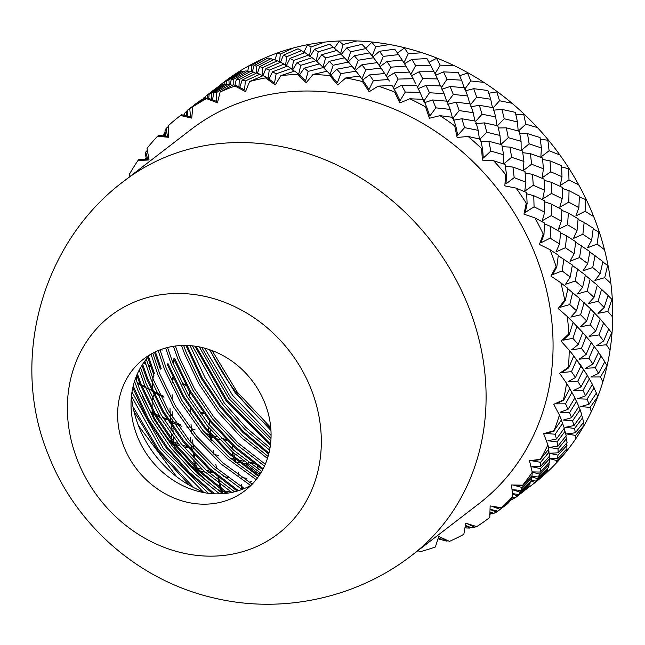 <?xml version="1.0" encoding="UTF-8"?>
<svg xmlns="http://www.w3.org/2000/svg" width="645" height="645" viewBox="0 0 645 645"><rect width="100%" height="100%" fill="white"/><g stroke="black" fill="none" stroke-linecap="round" stroke-linejoin="round"><path stroke-width="0.97" d="M205.723 492.933A104.917 91.856 52.4 0 1 138.828 426.627A104.917 91.856 52.4 0 1 131.419 396.369M251.357 485.04A83.06 72.716 52.4 0 1 238.11 490.813A83.06 72.716 52.4 0 1 145.399 452.137A83.06 72.716 52.4 0 1 150.737 354.274M224.718 501.125A83.06 72.716 -127.6 0 0 245.003 490.643A83.06 72.716 -127.6 0 0 259.193 391.313A83.06 72.716 -127.6 0 0 163.983 348.502A83.06 72.716 -127.6 0 0 143.698 358.983A83.06 72.716 -127.6 0 0 129.508 458.313A83.06 72.716 -127.6 0 0 224.718 501.125M77.747 460.949A137.458 120.333 -127.6 0 0 244.6 551.096A137.458 120.333 -127.6 0 0 310.954 388.677A137.458 120.333 -127.6 0 0 144.093 298.53A137.458 120.333 -127.6 0 0 77.747 460.949M124.058 181.035L191.033 129.492A236.07 206.666 52.4 0 1 535.261 254.525A236.07 206.666 52.4 0 1 478.961 503.672L411.986 555.208C356.999 598.02 282.526 614.234 214.753 598.165C140.417 581.548 76.255 526.441 48.617 455.499C9.086 360.603 41.53 242.464 124.058 181.035A236.07 206.666 52.4 0 1 468.286 306.069A236.07 206.666 52.4 0 1 411.986 555.208M222.92 493.675A236.07 206.666 52.4 0 1 142.497 396.24M130.08 176.399L129.411 174.247A253.558 221.977 52.4 0 1 137.99 160.549L149.043 159.952L147.028 148.35A253.558 221.977 52.4 0 1 157.541 136.272L168.764 137.288L168.305 125.719A253.558 221.977 52.4 0 1 180.366 115.64A253.558 221.977 52.4 0 1 180.544 115.503L191.718 118.124L192.831 106.804A253.558 221.977 52.4 0 1 206.545 98.645L217.462 102.813L220.122 91.969A253.558 221.977 52.4 0 1 235.054 86.035L245.495 91.671L249.647 81.512A253.558 221.977 52.4 0 1 265.514 77.908L275.27 84.906L280.833 75.626A253.558 221.977 52.4 0 1 297.313 74.425L306.206 82.649L313.075 74.433A253.558 221.977 52.4 0 1 329.853 75.659L337.706 84.938L345.736 77.956A253.558 221.977 52.4 0 1 362.498 81.576L369.15 91.743L378.196 86.116A253.558 221.977 52.4 0 1 394.603 92.074L399.924 102.926L409.817 98.766A253.558 221.977 52.4 0 1 425.547 106.941L429.441 118.261L439.979 115.657A253.558 221.977 52.4 0 1 454.725 125.888L457.12 137.466L468.093 136.458A253.558 221.977 52.4 0 1 481.573 148.544L482.42 160.145L493.619 160.758A253.558 221.977 52.4 0 1 505.575 174.472L504.85 185.881L516.065 188.098A253.558 221.977 52.4 0 1 526.255 203.167L523.982 214.148L534.979 217.937A253.558 221.977 52.4 0 1 543.211 234.071L539.422 244.423L550 249.704A253.558 221.977 52.4 0 1 556.111 266.579L550.894 276.092L560.836 282.76A253.558 221.977 52.4 0 1 564.714 300.062L558.159 308.552L567.278 316.477A253.558 221.977 52.4 0 1 568.842 333.86L561.077 341.165L569.204 350.203A253.558 221.977 52.4 0 1 568.414 367.328L559.602 373.31L566.568 383.267A253.558 221.977 52.4 0 1 563.448 399.811L553.757 404.342L559.425 415.041A253.558 221.977 52.4 0 1 554.039 430.666L543.646 433.666L547.911 444.889A253.558 221.977 52.4 0 1 540.357 459.304L529.481 460.715L532.254 472.245A253.558 221.977 52.4 0 1 522.684 485.169L511.525 484.959L512.759 496.569A253.558 221.977 52.4 0 1 501.359 507.744L490.135 505.922L489.805 517.395A253.558 221.977 52.4 0 1 489.628 517.532A253.558 221.977 52.4 0 1 476.792 526.602L465.722 523.2L463.836 534.31A253.558 221.977 52.4 0 1 449.468 541.373L438.769 536.455L435.359 546.984A253.558 221.977 52.4 0 1 419.919 551.773L418.008 550.58M192.831 106.804L205.094 98.475L207.617 97.975L206.545 98.645M220.122 91.969L233.063 84.85L236.183 85.471L235.054 86.035M236.183 85.471L244.552 89.961L245.35 80.956L242.157 80.101L256.565 72.99L259.87 74.231L245.35 80.956M239.779 87.398L242.157 80.101M168.337 126.493L166.071 128.508L167.466 136.208L158.46 135.418L157.541 136.272M147.366 150.301L145.73 152.051L147.689 159.113L138.828 159.613L137.99 160.549M417.96 550.612L419.919 551.773M438.358 537.72L443.292 540.405L446.945 541.131L440.664 537.406L449.468 541.373M465.351 525.393L471.85 527.9L474.809 527.296L467.746 523.95L476.792 526.602M512.759 496.569L511.485 499.069L501.359 507.744M532.254 472.245L531.996 475.679L522.684 485.169M547.911 444.889L548.766 449.122L540.357 459.304M559.425 415.041L561.472 419.919L554.039 430.666M566.568 383.267L569.857 388.629L563.69 400.255L563.448 399.811M569.204 350.203L573.768 355.863L568.761 367.803L568.414 367.328M567.278 316.477L573.131 322.258L569.293 334.352L568.842 333.86M560.836 282.76L567.947 288.468L565.278 300.554L564.714 300.062M550 249.704L558.328 255.154L556.78 267.054L556.111 266.579M534.979 217.937L544.453 222.968L543.977 234.514L543.211 234.071M516.065 188.098L526.602 192.524L527.118 203.57L526.255 203.167M493.619 160.758L505.108 164.427L506.527 174.811L505.575 174.472M468.093 136.458L480.404 139.223L482.597 148.81L481.573 148.544M439.979 115.657L452.959 117.39L455.813 126.073L454.725 125.888M409.817 98.766L423.313 99.37L426.676 107.03L425.547 106.941M378.196 86.116L392.047 85.495L395.772 92.066L394.603 92.074M345.736 77.956L359.757 76.054L363.683 81.464L362.498 81.576M313.075 74.433L327.088 71.216L331.054 75.425L329.853 75.659M280.833 75.626L294.66 71.087L298.506 74.086L297.313 74.425M249.647 81.512L263.12 75.659L266.675 77.448L265.514 77.908M340.528 53.793L343.1 44.513L357.04 40.933M316.098 61.146L318.243 51.866L333.392 47.238L336.867 50.431M291.879 69.66L293.588 60.428L308.6 55.067L311.882 57.736M268.11 78.48L269.247 70.136L284.05 64.081L287.073 66.233M259.87 74.231L262.555 75.892M343.1 44.513L339.254 41.256L340.358 40.957A253.558 221.977 -127.6 0 0 324.782 42.086A253.558 221.977 -127.6 0 0 308.552 44.497A253.558 221.977 -127.6 0 0 293.58 47.907A253.558 221.977 -127.6 0 0 278.124 52.697A253.558 221.977 -127.6 0 0 264.023 58.308A253.558 221.977 -127.6 0 0 249.655 65.379A253.558 221.977 -127.6 0 0 236.707 73.079A253.558 221.977 -127.6 0 0 223.904 82.133L222.775 83.011A253.558 221.977 -127.6 0 0 217.631 87.172M526.433 488.983A253.558 221.977 -127.6 0 0 533.012 484.145A253.558 221.977 -127.6 0 0 533.165 484.032A253.558 221.977 -127.6 0 0 545.251 473.922A253.558 221.977 -127.6 0 0 556.014 463.368A253.558 221.977 -127.6 0 0 566.528 451.282A253.558 221.977 -127.6 0 0 575.558 439.084A253.558 221.977 -127.6 0 0 584.136 425.378A253.558 221.977 -127.6 0 0 591.263 411.768A253.558 221.977 -127.6 0 0 597.754 396.699A253.558 221.977 -127.6 0 0 602.833 381.945A253.558 221.977 -127.6 0 0 607.098 365.812A253.558 221.977 -127.6 0 0 610.033 350.195A253.558 221.977 -127.6 0 0 611.992 333.312A253.558 221.977 -127.6 0 0 612.734 317.138A253.558 221.977 -127.6 0 0 612.347 299.828A253.558 221.977 -127.6 0 0 610.871 283.421A253.558 221.977 -127.6 0 0 608.146 266.03A253.558 221.977 -127.6 0 0 604.486 249.704A253.558 221.977 -127.6 0 0 599.471 232.555A253.558 221.977 -127.6 0 0 593.706 216.623A253.558 221.977 -127.6 0 0 586.507 200.071A253.558 221.977 -127.6 0 0 578.734 184.849A253.558 221.977 -127.6 0 0 569.487 169.2A253.558 221.977 -127.6 0 0 559.868 154.977A253.558 221.977 -127.6 0 0 548.758 140.546A253.558 221.977 -127.6 0 0 537.47 127.605A253.558 221.977 -127.6 0 0 524.707 114.665A253.558 221.977 -127.6 0 0 511.977 103.256A253.558 221.977 -127.6 0 0 497.819 92.058A253.558 221.977 -127.6 0 0 483.895 82.407A253.558 221.977 -127.6 0 0 468.601 73.175A253.558 221.977 -127.6 0 0 453.757 65.459A253.558 221.977 -127.6 0 0 437.632 58.373A253.558 221.977 -127.6 0 0 422.153 52.753A253.558 221.977 -127.6 0 0 405.52 47.948A253.558 221.977 -127.6 0 0 389.701 44.529A253.558 221.977 -127.6 0 0 372.875 42.102A253.558 221.977 -127.6 0 0 357.032 40.949A253.558 221.977 -127.6 0 0 340.342 40.941M162.121 350.171L161.048 349.485M593.722 216.615L585.088 211.294L585.797 199.636L586.499 200.071M578.75 184.833L568.995 179.987L568.697 168.813L569.479 169.2M559.884 154.961L549.097 150.761L547.879 140.215L548.75 140.554M537.487 127.589L525.788 124.179L523.764 114.399L524.707 114.673M511.993 103.24L499.52 100.765L496.819 91.872L497.811 92.074M483.903 82.391L470.802 80.972L467.56 73.079L468.601 73.191M453.766 65.443L440.196 65.185L436.56 58.373L437.641 58.389M422.161 52.737L408.293 53.712L404.423 48.053L405.528 47.964M389.709 44.513L375.713 46.779L371.778 42.304L372.883 42.119M324.79 42.07L311.075 46.964L307.488 44.916L308.568 44.513M333.392 47.238L329.595 44.207L314.534 49.197L318.243 51.866M308.6 55.067L304.948 52.624L290.032 58.348L293.588 60.428M293.58 47.891L280.277 54.083L277.1 53.212L278.148 52.713M284.05 64.081L280.559 62.234L265.869 68.668L269.247 70.136M264.031 58.292L251.292 65.734L248.672 66L249.671 65.395M236.707 73.07L224.694 81.681L224.976 84.608L211.423 93.38L209.157 94.162L208.73 98.403M222.71 85.011L222.775 83.011L224.694 81.681M216.599 87.93L210.891 92.179M202.224 99.701L205.312 96.613M216.43 87.889L215.124 88.889M270.844 428.828A209.843 183.704 52.4 0 1 210.06 349.84M204.675 348.171L232.66 395.441L271.077 435.367M196.104 346.349L226.734 399.868L270.545 444.123M194.927 346.172L225.887 400.497L270.4 445.3M187.034 345.486L202.135 377.768L220.792 406.011L243.358 431.449L268.949 453.104M185.937 345.454L201.393 378.575L220.179 406.947L242.915 432.472L268.683 454.161M174.569 358.217L189.92 390.136L210.359 420.105L235.159 446.679L263.168 468.73M173.731 358.862L189.138 390.878L209.665 420.927L234.578 447.557L262.7 469.625M167.869 363.369L183.623 395.99L204.691 426.53L230.265 453.475L259.096 475.615M167.031 364.014L182.833 396.707L203.965 427.304L229.612 454.29L258.532 476.437M155.381 351.847L161.177 368.521M154.477 352.283L160.339 369.166M148.552 356.588L154.477 373.673M147.786 357.459L153.639 374.318M142.634 364.248L147.778 378.833L163.443 411.3L184.381 441.72L209.786 468.584L238.44 490.716M141.932 365.328L146.939 379.478L162.548 411.841L183.382 442.172L208.666 468.979L237.199 491.095M137.377 373.818L141.078 383.985L156.122 415.372L176.101 444.897L200.313 471.189L227.693 493.159M136.78 375.18L140.247 384.63L155.187 415.84L175.005 445.219L199.031 471.422L226.202 493.352M133.192 386.033L148.447 418.807L166.942 446.888L189.299 472.213L214.664 493.82M132.781 387.798L147.455 419.177L165.717 447.025L187.784 472.188L212.826 493.723M132.926 406.64L158.831 450.178L193.694 487.588M133.918 411.179L157.993 450.823L189.566 485.338M246.35 463.973A253.558 221.977 -127.6 0 0 258.839 473.801M219.639 439.664L214.761 438.165M212.753 437.528L211.286 437.06M210.738 436.883L209.552 436.504L209.101 433.424M208.206 426.901L208.827 431.497M247.228 463.9L241.794 463.207M239.529 462.715L235.635 461.844M235.223 461.747L234.401 461.562L233.482 457.684M232.087 451.589L233.079 455.975M533.076 484.113L545.251 473.89M556.03 463.368L557.014 460.627L566.52 451.258M575.574 439.084L575.525 435.44L584.128 425.353M591.28 411.768L590.102 407.366L597.738 396.683M602.849 381.937L600.463 376.946L607.082 365.796M610.057 350.195L606.413 344.769L611.686 332.844L611.976 333.296M612.75 317.138L607.84 311.462L611.928 299.353L612.331 299.82M610.888 283.413L604.704 277.673L607.63 265.555L608.13 266.022M604.502 249.696L597.068 244.068L598.866 232.095L599.463 232.555M371.778 42.304L365.78 48.415L372.238 55.986L375.713 46.779M272.553 71.797L276.157 73.836L291.113 68.523L287.436 66.096L272.553 71.797L268.634 79.609M297.022 62.67L300.739 65.339L315.881 60.711L312.107 57.663L297.022 62.67L292.548 70.111M321.799 54.688L325.604 57.977L340.866 54.051L337.004 50.399L321.799 54.688L316.792 61.718M346.752 47.891L341.237 54.478L347.599 61.049L350.638 51.777L365.941 48.585L362.022 44.336L346.752 47.891L350.638 51.777M365.941 48.585L369.609 52.89L354.315 55.736L348.316 61.847L347.574 61.09M370.682 54.156L372.238 55.986M340.866 54.051L344.478 57.808M346.518 59.929L347.599 61.049M323.016 67.265L325.604 57.977M315.881 60.711L319.356 63.903M298.611 74.602L300.739 65.339M291.113 68.523L294.378 71.176M266.675 77.448L274.504 83.028L276.157 73.836M404.423 48.053L397.473 53.027M304.311 68.136L308.173 71.385L323.379 67.507L319.501 63.871L304.311 68.136L299.312 75.167M329.24 61.364L333.134 65.25L348.429 62.057L344.535 57.792L329.24 61.364L323.726 67.951M379.421 51.294L383.315 56.389L398.578 54.615L394.692 49.173L379.421 51.294L372.963 56.905L371.98 55.768M369.633 52.89L373.536 57.752L358.217 60.235L354.315 55.736M403.601 62.243L403.915 62.726L408.293 53.712M398.578 54.615L402.149 60.05M377.47 62.992L379.373 65.532L383.315 56.389M373.536 57.752L377.196 62.63L361.909 64.766L355.451 70.378L354.798 69.628M353.355 67.846L354.734 69.466L358.217 60.235M348.429 62.057L352.097 66.362M330.111 74.506L333.134 65.25M323.379 67.507L326.975 71.24M298.506 74.086L305.633 80.641L308.173 71.385M436.56 58.373L428.941 62.315M336.835 69.192L340.786 73.651L356.048 71.208L352.13 66.362L336.835 69.192L330.837 75.304M386.968 61.485L390.797 67.177L405.971 66.088L402.198 60.041L386.968 61.485L380.09 66.556L379.212 65.419M411.889 59.348L415.63 65.613L430.658 65.218L426.974 58.614L411.889 59.348L404.52 63.71M377.204 62.63L381.066 68.088L365.804 69.862L361.909 64.766M434.94 73.877L440.196 65.185M430.658 65.218L433.545 71.063M410.8 74.498L415.63 65.613M405.971 66.088L409.414 72.079M386.323 76.07L390.797 67.177M381.066 68.088L384.646 73.522M361.885 78.988L365.804 69.862M356.048 71.208L359.692 76.062M331.054 75.425L337.351 82.834L340.786 73.651M467.56 73.079L459.345 75.812M369.488 74.933L373.366 80.585L388.492 79.545L384.686 73.514L369.488 74.933L362.611 80.012M394.377 72.82L398.126 79.085L413.147 78.69L409.486 72.071L394.377 72.82L387.113 77.344M419.105 71.805L422.701 78.65L437.544 78.908L434.053 71.732L419.105 71.805L411.486 75.747M443.534 71.893L446.961 79.279L461.57 80.182L458.248 72.49L443.534 71.893L435.601 75.239M464.706 89.228L470.802 80.972M461.57 80.182L464.174 87.68M441.269 87.776L446.961 79.279M437.544 78.908L440.495 85.93M417.436 87.349L422.701 78.65M413.147 78.69L415.372 83.197M393.313 87.954L398.126 79.085M388.492 79.545L389.346 81.044M363.683 81.464L369.029 89.574L373.366 80.585M496.819 91.872L488.168 93.34M401.617 85.261L405.27 92.058L420.064 92.364L416.541 85.205L401.617 85.261L394.006 89.204M426.022 85.366L429.457 92.751L444.058 93.662L440.761 85.946L426.022 85.366L418.089 88.712M450.097 86.511L453.306 94.436L467.641 95.952L464.585 87.712L450.097 86.511L441.89 89.244M473.736 88.688L476.703 97.113L490.7 99.225L487.894 90.51L473.736 88.688L465.287 90.792M493.231 107.812L499.52 100.765M490.7 99.225L492.449 107.554M470.189 105.111L476.703 97.113M467.641 95.952L469.85 103.893M447.203 102.7L453.306 94.436M444.058 93.662L446.663 101.152M423.781 101.233L429.457 92.751M420.064 92.364L422.991 99.346M395.772 92.066L400.053 100.725L405.27 92.058M523.764 114.399L515.855 114.552M432.618 99.967L435.875 107.844L450.154 109.408L447.074 101.192L432.618 99.967L424.41 102.692M456.225 102.16L459.192 110.585L473.188 112.698L470.407 103.966L456.225 102.16L447.775 104.264M479.364 105.312L482.025 114.23L495.666 116.89L493.191 107.691L479.364 105.312L470.713 106.772M501.907 109.392L504.261 118.769L517.484 121.97L515.331 112.343L501.907 109.392L493.111 110.214M517.484 121.97L518.185 131.233L525.788 124.179M495.666 116.89L496.997 126.17L504.261 118.769M475.72 121.284L482.025 114.23M473.188 112.698L474.938 121.026M452.701 118.567L459.192 110.585M450.154 109.408L452.347 117.301M426.676 107.03L429.82 116.068L435.875 107.844M547.879 140.215L540.284 139.264M461.876 118.761L464.594 127.637L478.187 130.346L475.688 121.163L461.876 118.761L453.233 120.228M484.403 122.873L486.757 132.241L499.98 135.442L497.843 125.799L484.403 122.873L475.599 123.695M506.309 127.831L508.292 137.643L521.087 141.32L519.338 131.266L506.309 127.831L498.351 127.984M527.505 133.62L529.11 143.827L541.413 147.963L540.042 137.546L527.505 133.62L519.693 133.209M541.413 147.963L540.857 157.074L549.097 150.761M521.087 141.32L521.16 150.527L529.11 143.827M499.98 135.442L500.681 144.706L508.292 137.643M478.187 130.346L479.509 139.626L486.757 132.241M455.813 126.073L457.748 135.313L464.594 127.637M568.697 168.813L561.601 166.91M488.829 141.279L490.861 151.051L503.6 154.776L501.826 144.738L488.829 141.279L480.928 141.44M509.993 147.1L511.606 157.291L523.901 161.444L522.555 151.003L509.993 147.1L502.189 146.681M530.424 153.647L531.609 164.217L543.404 168.764L542.493 157.985L530.424 153.647L522.789 152.696M550.024 160.895L550.765 171.796L562.005 176.722L561.529 165.644L550.024 160.895L542.63 159.444M562.005 176.722L560.207 185.486L568.995 179.987M543.404 168.764L542.219 177.722L550.765 171.796M523.901 161.444L523.345 170.546L531.609 164.217M503.6 154.776L503.672 163.983L511.606 157.291M482.597 148.81L483.299 158.073L490.861 151.051M585.797 199.636L579.363 196.951M512.944 167.095L514.178 177.633L525.917 182.221L524.982 171.457L512.944 167.095L505.357 166.152M532.512 174.368L533.262 185.268L544.493 190.194L544.041 179.1L532.512 174.368L525.119 172.916M551.241 182.245L551.499 193.444L562.174 198.692L562.214 187.324L551.241 182.245L544.106 180.334M569.027 190.678L568.801 202.135L578.863 207.666L579.387 196.088L569.027 190.678L562.222 188.356M578.863 207.666L575.864 215.93L585.088 211.294M562.174 198.692L559.771 207.222L568.801 202.135M544.493 190.194L542.703 198.966L551.499 193.444M525.917 182.221L524.74 191.178L533.262 185.268M506.527 174.811L505.97 183.922L514.178 177.633M598.866 232.095L593.198 228.814M533.762 195.693L534.068 206.86L544.686 212.149L544.702 200.797L533.762 195.693L526.667 193.79M551.523 204.159L551.298 215.607L561.36 221.146L561.9 209.544L551.523 204.159L544.711 201.829M568.342 213.068L567.592 224.75L577.041 230.515L578.113 218.719L568.342 213.068L561.868 210.367M584.152 222.404L582.878 234.256L591.667 240.206L593.263 228.274L584.152 222.404L578.057 219.381M591.667 240.206L587.514 247.801L597.068 244.068M577.041 230.515L573.453 238.457L582.878 234.256M561.36 221.146L558.352 229.402L567.592 224.75M544.686 212.149L542.284 220.679L551.298 215.607M527.118 203.57L525.32 212.334L534.068 206.86M607.63 265.555L602.817 261.894M550.862 226.524L550.161 238.166L559.554 243.971L560.602 232.192L550.862 226.524L544.428 223.839M566.641 235.877L565.367 247.728L574.163 253.678L575.775 241.73L566.641 235.877L560.553 232.853M581.403 245.527L579.573 257.532L587.716 263.611L589.893 251.55L575.711 242.238M595.093 255.436L592.707 267.53L600.164 273.706L602.881 261.588L589.828 251.929M600.164 273.706L594.948 280.478L604.704 277.673M587.716 263.611L583.024 270.811L592.707 267.53M574.163 253.678L570.011 261.273L579.573 257.532M559.554 243.971L555.974 251.913L565.367 247.728M543.977 234.514L540.978 242.778L550.161 238.166M611.928 299.353L608.017 295.531M563.924 258.984L562.142 270.94L570.228 277.068L572.381 265.022L558.264 255.702M577.581 268.917L575.203 281.002L582.653 287.178L585.394 275.044L572.317 265.401M590.175 278.987L587.208 291.137L593.989 297.345L597.31 285.179L585.337 275.302M601.64 289.154L598.1 301.304L604.18 307.504L608.066 295.378L597.262 285.364M604.18 307.504L598.004 313.333L607.84 311.462M593.989 297.345L588.272 303.658L598.1 301.304M582.653 287.178L577.436 293.951L587.208 291.137M570.228 277.068L565.536 284.268L575.203 281.002M556.78 267.054L552.628 274.649L562.142 270.94M611.686 332.844L608.662 329.071M572.696 292.435L569.777 304.553L576.501 310.801L579.799 298.651L567.882 288.775M584.128 302.626L580.597 314.776L586.676 320.984L590.578 308.834L579.75 298.837M594.472 312.785L590.344 324.919L595.738 331.046L600.229 318.961L590.538 308.939M603.672 322.879L598.963 334.932L603.647 340.955L608.703 328.982L600.197 319.033M603.647 340.955L596.625 345.72L606.413 344.769M595.738 331.046L589.119 336.359L598.963 334.932M586.676 320.984L580.492 326.805L590.344 324.919M576.501 310.801L570.785 317.114L580.597 314.776M565.278 300.554L560.053 307.326L569.777 304.553M606.889 365.376L604.728 361.869M576.993 326.241L572.913 338.335L578.251 344.503L582.717 332.433L573.082 322.411M586.16 336.351L581.459 348.405L586.144 354.428L591.215 342.439L582.685 332.514M594.222 346.276L588.917 358.225L592.924 364.078L598.584 352.226L591.199 342.487M601.148 355.967L595.262 367.755L598.576 373.407L604.792 361.748L598.56 352.291M598.576 373.407L590.844 377.011L600.463 376.946M592.924 364.078L585.531 368.279L595.262 367.755M586.144 354.428L579.113 359.192L588.917 358.225M578.251 344.503L571.631 349.816L581.459 348.405M569.293 334.352L563.109 340.181L572.913 338.335M561.077 341.165L567.56 348.373M572.486 354.234L586.942 374.616M597.641 396.304L596.254 393.265M576.743 359.733L571.486 371.641L575.437 377.535L581.081 365.699L573.728 355.959M583.636 369.448L577.759 381.227L581.064 386.879L587.305 375.205L581.048 365.763M589.433 378.808L582.967 390.402L585.612 395.788L592.416 384.331L587.264 375.285M594.11 387.774L587.087 399.134L589.054 404.213L596.399 393.039L592.344 384.468M589.054 404.213L580.766 406.6L590.102 407.366M585.612 395.788L577.581 398.787L587.087 399.134M581.064 386.879L573.332 390.491L582.967 390.402M575.437 377.535L568.043 381.735L577.759 381.227M568.761 367.803L561.739 372.568L571.486 371.641M584.128 425.039L583.378 422.652M571.954 392.257L565.536 403.818L568.124 409.244L574.913 397.804L569.793 388.75M576.598 401.255L569.583 412.606L571.551 417.694L578.912 406.495L574.832 397.941M580.186 409.744L572.607 420.83L573.937 425.555L581.846 414.654L578.791 406.689M582.701 417.686L574.59 428.457L575.284 432.795L583.701 422.241L581.645 414.937M575.284 432.795L566.6 433.908L575.525 435.44M573.937 425.555L565.431 427.304L574.59 428.457M571.551 417.694L563.262 420.072L572.607 420.83M568.124 409.244L560.094 412.244L569.583 412.606M563.69 400.255L555.95 403.859L565.536 403.818M553.757 404.342L554.74 406.205M566.6 451.016L566.318 449.444M562.706 423.193L555.176 434.238L556.45 439.011L564.343 428.127L561.319 420.153M565.189 431.158L557.078 441.922L557.772 446.267L566.213 435.697L564.133 428.417M566.665 438.471L558.03 448.904L558.127 452.806L567.076 442.607L565.915 436.076M567.14 445.106L558.006 455.152L557.514 458.587L566.931 448.799L566.649 443.099M549.629 458.651L557.014 460.627M557.514 458.587L549.588 458.418M558.127 452.806L549.314 453.266L558.006 455.152M557.772 446.267L549.088 447.38L558.03 448.904M556.45 439.011L547.944 440.761L557.078 441.922M554.168 431.062L545.88 433.448L555.176 434.238M545.404 473.728L545.38 473.107M549.185 451.927L540.599 462.32L540.639 466.262L549.564 456.079L548.443 449.541M549.629 458.579L540.502 468.617L540.01 472.059L549.443 462.255L549.137 456.571M549.145 464.448L539.518 474.091L538.494 477.002L548.387 467.633L549.145 464.448L548.863 462.868M547.734 469.512L537.664 478.695L536.108 481.081L546.42 472.188L547.734 469.512L547.605 468.391M530.932 480.936L534.947 482.428M536.108 481.081L531.125 480.259M531.456 476.744L537.664 478.695M538.494 477.002L531.383 476.341L531.657 477.905L530.883 481.106L521.007 490.458L522.087 487.499L531.657 477.905M532.23 472.156L539.518 474.091M540.01 472.059L532.165 471.89M540.639 466.262L531.827 466.722L540.502 468.617M540.397 459.643L531.714 460.756L540.599 462.32M530.222 482.984L520.16 492.167L518.596 494.554L528.932 485.645L530.222 482.984L530.101 481.863M527.949 487.16L515.411 497.682L526.159 489.265L527.924 486.532M524.853 490.418L523.547 491.425L524.853 490.305M510.832 499.641L511.469 499.843L515.299 497.658M523.547 491.425L520.128 494.038M512.146 497.867L513.968 498.641M515.411 497.682L512.565 497.005M512.493 494.07L517.451 495.884M518.596 494.554L512.436 493.538M521.007 490.458L512.049 489.628L520.16 492.167M522.627 485.427L513.718 485.242L522.087 487.499M510.469 500.617L497.924 511.138L508.647 502.737L510.437 499.988M507.341 503.898L506.035 504.906L507.349 503.777M489.337 514.444L493.361 513.13M489.958 512.074L493.957 513.315L497.811 511.114M506.035 504.906L502.624 507.51M489.934 512.775L492.24 513.88M490.031 509.429L496.457 512.114M497.924 511.138L490.039 509.268M501.221 507.921L492.264 506.446L500.02 509.3M465.029 527.271L466.577 527.989L469.858 528.062L470.81 527.497M475.986 526.505L474.809 527.296M465.311 525.643L469.858 528.062M438.044 538.704L440.874 539.712L441.478 539.422M447.751 540.687L446.945 541.131M438.278 537.978L440.874 539.712M259.919 474.373L259.274 472.221M258.411 469.278L257.5 466.061M250.284 463.626L253.703 463.32M250.808 481.557L251.574 481.428M241.149 486.346L242.109 489.434M235.32 462.441L234.901 459.369L234.401 461.562M242.818 489.16L241.375 484.266M238.948 475.413L238.053 471.938M235.868 462.884L234.99 458.974M234.627 457.313L233.724 453.032M233.039 449.662L232.208 445.356M222.864 439.963L226.895 440.196M231.055 458.918L232.724 458.893L230.41 458.369M228.257 477.469L223.275 476.429M217.954 476.978L220.155 487.773M220.59 489.362L221.517 492.619M224.468 493.546L222.662 493.223M210.73 435.004L209.552 436.504M210.746 439.422L210.73 435.286M222.315 493.223L221.767 490.522L221.63 493.03M222.759 493.554L221.848 490.281M221.428 488.716L220.316 484.419M219.534 481.283L218.639 477.534M216.607 468.334L215.769 464.19M214.011 454.749L213.253 450.25M211.762 440.519L211.1 435.697M210.859 433.835L210.31 429.409M209.875 425.611L209.343 420.516M200.16 413.05L204.223 413.864M218.413 490.232L219.534 490.127L217.913 489.837M208.73 472.471L212.528 472.406M205.932 434.012L208.706 434.375L205.312 433.295M190.436 437.6L191.049 442.575M191.557 446.413L192.057 449.968L193.226 448.477M193.847 461.304L194.629 465.698M194.959 467.504L195.362 469.616L196.37 469.899M205.344 472.253L199.958 470.858M197.838 470.294L196.878 470.036M193.25 457.66L193.234 453.62M196.217 467.762L195.362 469.616M196.451 471.027L196.29 468.81M197.201 471.753L196.733 469.229M196.411 467.464L195.669 463.15M195.096 459.579L194.387 454.87M193.532 448.654L192.492 439.954M191.831 433.553L191.049 424.466M190.348 413.776L190.09 408.398M189.711 397.191L189.622 391.709M182.422 384.073L186.034 385.331M192.524 467.109L194.121 467.198L192.065 466.641M183.623 446.872L187.727 447.404M189.291 447.606L191.194 447.848L188.872 447.114M172.634 422.926L181.946 426.329M187.074 427.361L189.082 427.764L186.744 426.909M170.014 408.011L170.401 421.991L171.973 422.652M171.256 434.335L171.675 439.124M171.868 441.14L172.054 443.042L173.441 443.55M180.132 445.961L175.69 444.373M171.715 424.547L172.159 421.282L170.401 421.991M170.941 430.223L171.506 426.111M172.852 442.438L172.054 443.042M173.328 445.332L173.465 443.236M174.344 446.614L174.094 444.05M173.916 442.091L173.529 437.463M173.239 433.48L172.9 428.159M172.787 426.135L172.562 421.298M172.4 417.162L172.255 411.736M172.134 400.231L172.175 394.78M172.465 382.63L172.683 377.244M173.424 364.296L173.811 359.072M169.869 440.866L171.602 441.212L169.571 440.462M163.435 418.645L167.305 419.701M168.813 420.113L170.296 420.524L168.635 419.831M155.074 393.087L164.024 397.183M153.978 375.18L152.978 377.906L152.422 389.854M154.349 392.7L153.526 392.273M153.687 395.03L152.164 400.351L152.115 408.083M152.123 410.317L152.139 412.542M152.147 412.582L152.155 413.816L153.953 414.662M160.379 417.629L156.364 415.791M154.115 393.531L154.615 391.781L153.252 391.676M154.195 413.501L152.155 413.816M153.534 416.654L154.107 413.937M150.898 412.147L152.43 412.679L150.753 411.889M141.819 385.855L151.494 390.306M148.261 365.586L150.882 366.908M145.778 364.312L143.537 362.909M136.627 375.551L136.248 380.082M140.408 385.049L139.03 384.251M138.272 383.807L137.369 383.283M137.917 384.767L138.538 383.057L137.175 382.719M146.149 157.743L145.697 159.226M145.931 159.218L145.633 158.356M145.73 152.051L145.552 155.211L146.496 159.186M184.744 113.988L183.454 115.173M165.104 132.225L164.136 133.176L163.516 135.885M203.909 99.257L203.715 97.903M164.798 135.974L164.136 133.176M221.154 85.97L220.372 85.729L218.26 86.712L205.312 96.444L205.255 98.435M226.234 85.067L226.669 80.689L240.029 71.595L242.504 71.127L228.927 79.907L229.136 84.447M248.672 66L247.801 71.079M166.071 128.508L164.959 130.806L165.499 136.039M187.832 110.069L184.712 113.173L184.792 115.487M205.312 96.444L220.372 85.729M197.612 102.361L193.387 105.651M226.669 80.689L228.927 79.907M207.472 98L207.198 95.146M186.848 115.963L186.212 111.375M251.3 71.571L251.292 65.734M242.504 71.127L243.85 71.635M209.157 94.162L222.533 85.051L225 84.6L226.339 85.108M230.338 84.543L231.216 79.432L244.987 70.958L247.761 71.063L233.796 79.198L233.796 84.971M253.896 65.758L256.791 66.072L271.069 58.622L267.998 57.969L253.896 65.758L252.405 71.813M277.1 53.212L274.939 59.824M187.832 109.892L202.885 99.185L200.756 100.185L187.832 109.892L187.639 116.148M231.216 79.432L233.796 79.198M211.697 99.523L211.423 93.38M202.885 99.185L203.667 99.419M181.543 114.737L190.509 116.809L189.767 108.562M279.543 62.13L280.277 54.083M271.069 58.622L273.367 59.856M256.46 73.038L256.791 66.072M247.761 71.063L249.615 71.901M232.119 85.358L230.273 84.519L227.483 84.43L213.737 92.88L212.536 99.838M234.917 85.188L236.392 79.23L250.51 71.426L253.558 72.095L239.287 79.545L238.948 86.954M259.637 66.645L262.781 67.548L277.358 60.775L274.069 59.517L259.637 66.645L257.468 73.304M283.381 55.188L286.751 56.663L301.562 50.6L298.046 48.778L283.381 55.188L280.47 62.275M307.488 44.916L303.569 52.721M213.737 92.88L216.365 92.606L230.273 84.519M236.392 79.23L239.287 79.545M207.617 97.975L216.373 101.297L216.365 92.606M309.39 56.188L311.075 46.964M301.562 50.6L304.577 52.753M285.477 65.822L286.751 56.663M277.358 60.775L280.051 62.444M262.039 75.578L262.781 67.548M253.558 72.095L255.863 73.328M339.254 41.256L334.247 48.286M265.869 68.668L262.975 75.723M290.032 58.348L286.114 66.161M314.534 49.197L310.06 56.631M337.351 82.834L332.997 77.714M327.015 71.232L325.064 69.257M369.029 89.574L365.264 83.858M360.257 76.723L355.451 70.378M354.734 69.466L348.316 61.847M386.411 76.199L380.09 66.556M379.373 65.532L372.963 56.905M409.454 72.071L404.625 63.871M403.915 62.726L397.546 53.124M224.605 491.006L232.563 492.28M196.902 467.939L202.038 469.262M206.279 470.302L211.536 471.535M241.964 477.526L246.922 478.324M173.908 442.051L178.205 443.566M181.946 444.84L186.961 446.501M213.947 454.37L218.736 455.588M235.086 459.409L235.651 459.53M237.82 459.99L243.665 461.199M248.204 462.086L253.332 463.046M155.364 414.042L159.323 415.823M162.605 417.267L166.942 419.121M172.57 421.451L180.769 424.676M191.38 428.586L195.242 429.941M212.334 435.504L217.026 436.907M221.025 438.076L226.258 439.551M139.102 383.388L139.949 383.864M141.344 384.654L145.198 386.798M148.028 388.33L151.414 390.12M155.123 392.039L163.524 396.207M199.071 411.526L203.828 413.332M143.891 362.409L145.504 363.393M148.052 364.941L150.761 366.553M172.626 378.567L173.521 379.018M181.987 383.227L185.913 385.113M212.116 350.582L237.191 392.071L270.739 427.571M201.748 347.437L230.41 397.127L271.005 438.415M192.363 345.857L224.258 402.988L245.697 427.232L270.013 447.896M183.631 345.446L186.365 352.831L200.571 382.541L219.405 410.518L242.23 435.496L268.054 456.426M175.392 346.026L179.665 357.983L194.476 388.75L214.237 417.597L238.207 443.131L265.272 464.231M167.531 347.51L172.973 363.135L188.259 394.732L208.762 424.265L233.667 450.218L261.709 471.414M160 349.88L166.273 368.287L181.93 400.513L202.998 430.546L228.588 456.805L257.371 478.05M152.768 353.154L159.573 373.447L175.472 406.068L196.91 436.431L222.96 462.884L252.219 484.153M146.318 359.2L152.881 378.599L168.587 410.897L189.727 441.003L215.414 467.303L244.294 488.555M140.57 367.577L146.181 383.751L161.419 415.259L181.834 444.711L206.634 470.616L234.57 491.804M135.603 378.163L139.481 388.903L153.953 419.081L173.191 447.445L196.523 472.664L222.888 493.683M131.991 391.991L163.475 448.71L208.424 493.312M138.433 425.603L176.633 476.695M209.407 349.614L235.498 393.329L270.948 430.449M199.329 346.921L228.717 398.384L270.86 440.89M190.122 345.656L205.062 377.736L223.081 404.923L244.89 429.368L269.61 450.105M181.527 345.502L184.688 354.113L199.055 384.114L218.139 412.332L241.278 437.455L267.433 458.442M173.392 346.317L177.996 359.273L192.936 390.265L212.898 419.298L237.126 444.953L264.45 466.085M165.62 348.018L171.296 364.425L186.687 396.199L207.351 425.869L232.45 451.911L260.701 473.124M158.162 350.606L164.596 369.577L180.326 401.924L201.506 432.053L227.242 458.369L256.162 479.63M151.003 354.129L157.904 374.729L173.803 407.374L195.258 437.745L221.324 464.198L250.599 485.475M144.827 361.127L151.204 379.889L166.813 412.034L187.816 442.002L213.326 468.23L242.02 489.466M139.239 369.98L144.504 385.041L159.581 416.267L179.753 445.501L204.247 471.269L231.853 492.425M134.539 381.251L137.804 390.193L152.026 419.927L170.877 447.928L193.734 472.914L219.582 493.852M131.435 396.175L160.766 448.622L203.344 492.014M153.768 453.371L154.236 453.999"/></g></svg>
